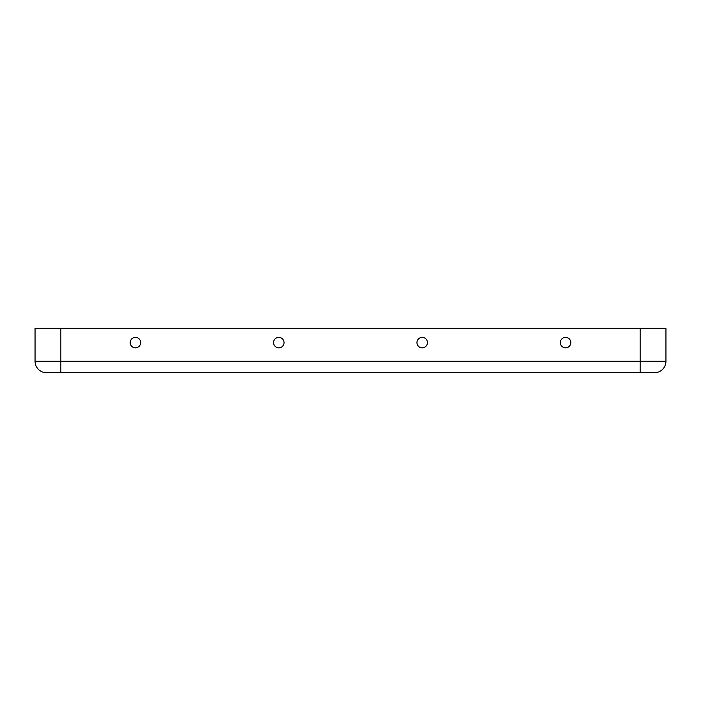 <?xml version="1.0" encoding="UTF-8"?>
<svg xmlns="http://www.w3.org/2000/svg" width="701" height="701" viewBox="0 0 701 701"><rect width="100%" height="100%" fill="white"/><g stroke="black" fill="none" stroke-linecap="round" stroke-linejoin="round"><path stroke-width="1.05" d="M570.816 342.614A5.231 5.231 0 0 1 565.576 347.845A5.231 5.231 0 0 1 560.344 342.614A5.231 5.231 0 0 1 565.576 337.383A5.231 5.231 0 0 1 570.816 342.614M427.426 342.614A5.231 5.231 0 0 1 422.195 347.845A5.231 5.231 0 0 1 416.964 342.614A5.231 5.231 0 0 1 422.195 337.383A5.231 5.231 0 0 1 427.426 342.614M140.656 342.614A5.231 5.231 0 0 0 135.424 337.383A5.231 5.231 0 0 0 130.184 342.614A5.231 5.231 0 0 0 135.424 347.845A5.231 5.231 0 0 0 140.656 342.614M284.036 342.614A5.231 5.231 0 0 0 278.805 337.383A5.231 5.231 0 0 0 273.574 342.614A5.231 5.231 0 0 0 278.805 347.845A5.231 5.231 0 0 0 284.036 342.614M654.48 372.722A11.47 11.47 0 0 0 665.95 361.252A11.47 11.47 0 0 1 654.48 372.722A11.47 11.47 0 0 0 665.95 361.252A11.47 11.47 0 0 1 654.48 372.722L46.52 372.722A11.47 11.47 0 0 1 35.05 361.252L35.05 328.278L665.95 328.278L665.95 361.252L665.95 328.278M46.52 372.722A11.47 11.47 0 0 1 35.05 361.252L60.856 361.252L60.856 328.278M60.856 372.722L60.856 361.252L640.144 361.252L640.144 328.278M640.144 372.722L640.144 361.252L665.95 361.252"/></g></svg>
